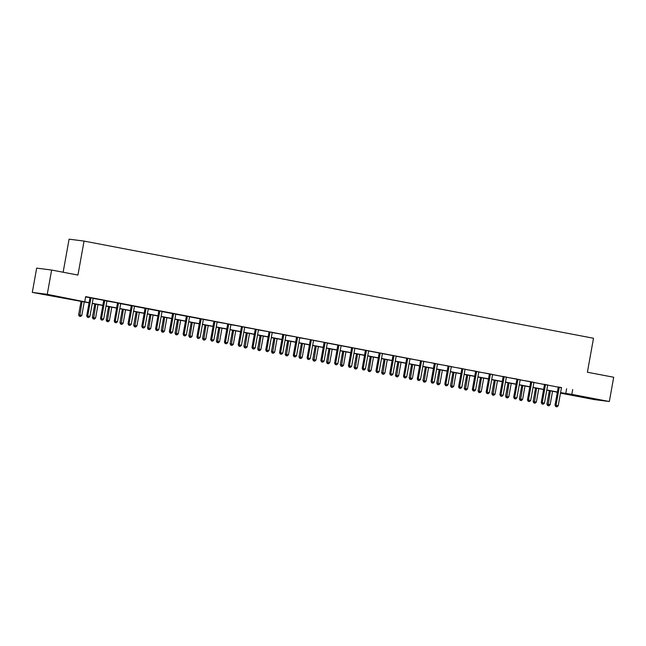 <?xml version="1.0" encoding="UTF-8"?>
<svg xmlns="http://www.w3.org/2000/svg" width="646" height="646" viewBox="0 0 646 646"><rect width="100%" height="100%" fill="white"/><g stroke="black" fill="none" stroke-linecap="round" stroke-linejoin="round"><path stroke-width="0.97" d="M56.622 296.369L45.89 294.608L56.622 296.369M591.324 398.356L580.592 396.587L591.324 398.356M63.138 272.241L69.09 239.173L84.053 241.079L593.504 338.254L587.392 372.233L613.7 377.248L609.331 401.521L594.377 399.608L560.494 393.148M557.28 392.534L556.852 392.453L557.288 392.51M89.043 302.845L32.3 292.404L47.263 294.318L89.075 302.667M47.263 294.318L51.623 270.044L36.669 268.13L32.3 292.404M561.511 387.762L85.66 296.619L84.787 301.472M85.595 296.982L89.842 297.596M93.202 298.436L103.618 300.228M106.978 301.068L117.394 302.853M120.754 303.693L131.203 305.687M134.521 306.317L144.97 308.312M148.297 308.95L158.746 310.936M162.073 311.574L172.522 313.568M175.841 314.198L186.298 316.193M189.617 316.831L200.066 318.817M203.393 319.455L213.81 321.248M217.169 322.079L227.578 323.872M230.937 324.712L241.354 326.496M244.713 327.336L255.13 329.129M258.489 329.961L268.906 331.753M272.257 332.593L282.673 334.378M286.033 335.217L296.449 337.01M299.809 337.842L310.225 339.635M313.585 340.474L323.993 342.259M327.352 343.099L337.81 345.093M341.128 345.723L351.577 347.718M354.904 348.356L365.353 350.342M368.68 350.98L379.129 352.974M382.448 353.604L392.897 355.599M396.224 356.237L406.673 358.223M410 358.861L420.409 360.654M423.768 361.485L434.185 363.278M437.544 364.118L447.961 365.902M451.32 366.742L461.737 368.535M465.096 369.367L475.504 371.159M478.864 371.999L489.28 373.784M492.64 374.623L503.089 376.618M506.416 377.248L516.832 379.04M520.183 379.88L530.6 381.665M533.959 382.505L544.408 384.499M547.735 385.129L558.184 387.124M561.576 387.64L558.16 386.986M547.8 385.008L544.384 384.362M534.032 382.384L530.616 381.729M520.256 379.759L516.84 379.105M506.48 377.127L503.064 376.481M492.712 374.502L489.297 373.848M478.936 371.878L475.521 371.224M465.16 369.246L461.745 368.6M451.384 366.621L447.969 365.967M437.617 363.997L434.201 363.343M423.841 361.364L420.425 360.718M410.065 358.74L406.649 358.086M396.297 356.116L392.873 355.462M382.521 353.483L379.105 352.837M368.745 350.859L365.329 350.205M354.969 348.234L351.553 347.58M341.201 345.602L337.785 344.956M327.425 342.978L324.009 342.323M313.649 340.353L310.233 339.699M299.873 337.721L296.457 337.075M286.105 335.096L282.69 334.442M272.329 332.472L268.914 331.818M258.553 329.84L255.138 329.194M244.786 327.215L241.362 326.561M231.01 324.591L227.594 323.937M217.234 321.958L213.818 321.312M203.458 319.334L200.042 318.68M189.69 316.71L186.274 316.055M175.914 314.077L172.498 313.431M162.138 311.453L158.722 310.799M148.37 308.828L144.946 308.174M134.594 306.196L131.178 305.55M120.818 303.572L117.402 302.917M107.042 300.947L103.626 300.293M93.274 298.315L89.859 297.669M51.623 270.044L77.94 275.059L84.053 241.079M572.679 389.506L571.807 394.359L609.331 401.521M560.591 392.606L571.807 394.359M92.281 303.281L102.851 305.3M106.057 305.913L116.619 307.924M119.825 308.538L130.395 310.548M133.601 311.162L144.171 313.181M147.377 313.795L157.939 315.805M161.153 316.419L171.715 318.438M174.921 319.043L185.491 321.062M188.697 321.676L199.267 323.686M202.473 324.3L213.035 326.319M216.249 326.924L226.811 328.943M230.016 329.557L240.587 331.568M243.792 332.181L254.363 334.2M257.568 334.806L268.13 336.824M271.336 337.438L281.906 339.449M285.112 340.062L295.682 342.081M298.888 342.687L309.45 344.706M312.664 345.319L323.226 347.33M326.432 347.944L337.002 349.962M340.208 350.568L350.778 352.587M353.984 353.2L364.546 355.211M367.752 355.825L378.322 357.844M381.528 358.449L392.098 360.468M395.304 361.082L405.866 363.092M409.079 363.706L419.642 365.725M422.847 366.33L433.418 368.349M436.623 368.963L447.193 370.974M450.399 371.587L460.961 373.606M464.175 374.212L474.737 376.23M477.943 376.844L488.513 378.855M491.719 379.468L502.289 381.487M505.495 382.093L516.057 384.112M519.263 384.725L529.833 386.736M533.039 387.35L543.609 389.368M546.815 389.974L557.377 391.993M560.534 392.921L562.916 393.228L560.558 392.776M557.353 392.162L546.782 390.152M543.577 389.538L533.007 387.519M529.801 386.914L519.239 384.895M516.025 384.281L505.463 382.27M502.257 381.657L491.687 379.638M488.481 379.032L477.911 377.014M474.705 376.4L464.143 374.389M460.937 373.776L450.367 371.757M447.161 371.143L436.591 369.132M433.385 368.519L422.823 366.508M419.609 365.894L409.047 363.876M405.841 363.262L395.271 361.251M392.065 360.638L381.495 358.627M378.29 358.013L367.727 355.994M364.514 355.381L353.951 353.37M350.746 352.756L340.176 350.746M336.97 350.132L326.4 348.113M323.194 347.5L312.632 345.489M309.426 344.875L298.856 342.865M295.65 342.251L285.08 340.232M281.874 339.618L271.312 337.608M268.098 336.994L257.536 334.983M254.33 334.37L243.76 332.351M240.554 331.737L229.984 329.726M226.778 329.113L216.216 327.102M213.01 326.488L202.44 324.47M199.234 323.856L188.664 321.845M185.459 321.232L174.896 319.221M171.683 318.607L161.12 316.588M157.915 315.975L147.345 313.964M144.139 313.35L133.569 311.34M130.363 310.726L119.801 308.707M116.587 308.094L106.025 306.083M102.819 305.469L92.249 303.459M566.615 388.731L565.743 393.584M559.194 387.64L558.184 387.511L555.011 405.179L556.02 405.308L559.194 387.64A0.985 0.896 97.3 0 0 559.202 387.269L559.17 387.115M556.149 406.665L557.03 406.827L556.149 406.665L556.02 405.308L558.225 405.736L561.406 388.06A0.985 0.896 97.3 0 1 561.535 387.713L561.608 387.584M558.184 387.511A0.985 0.896 97.3 0 0 558.184 387.14L558.152 386.922M555.011 405.179L555.746 406.609M557.03 406.827L558.225 405.736M549.35 390.636L546.92 404.146L550.142 404.703L552.556 391.25M550.352 390.83L548.066 405.631L547.663 405.575L548.947 405.793L548.066 405.631M550.142 404.703L548.947 405.793M547.663 405.575L546.92 404.146M545.426 385.016L544.417 384.887L541.235 402.555L542.244 402.684L545.426 385.016A0.985 0.896 97.3 0 0 545.426 384.645L545.402 384.491M542.374 404.033L543.262 404.202L542.374 404.033L542.244 402.684L544.449 403.104L547.63 385.436A0.985 0.896 97.3 0 1 547.76 385.089L547.84 384.951M544.417 384.887A0.985 0.896 97.3 0 0 544.417 384.515L544.376 384.297M541.235 402.555L541.97 403.984M543.262 404.202L544.449 403.104M531.65 382.392L530.641 382.262L527.459 399.931L528.468 400.06L531.65 382.392A0.985 0.896 97.3 0 0 531.65 382.012L531.626 381.859M528.606 401.408L529.486 401.578L528.606 401.408L528.468 400.06L530.681 400.48L533.854 382.812A0.985 0.896 97.3 0 1 533.984 382.456L534.064 382.327M530.641 382.262A0.985 0.896 97.3 0 0 530.641 381.883L531.65 382.012M527.459 399.931L528.202 401.352M529.486 401.578L530.681 400.48M535.574 388.012L533.144 401.521L536.366 402.07L538.788 388.626M536.576 388.206L534.29 402.999L533.887 402.951L535.171 403.169L534.29 402.999M536.366 402.07L535.171 403.169M533.887 402.951L533.144 401.521M521.807 385.387L519.376 398.897L522.59 399.446L525.012 385.993M522.808 385.573L520.514 400.375L520.111 400.318L521.403 400.544L520.514 400.375M522.59 399.446L521.403 400.544M520.111 400.318L519.376 398.897M517.874 379.759L516.865 379.63L513.683 397.298L514.701 397.427L517.874 379.759A0.985 0.896 97.3 0 0 517.874 379.388L517.85 379.234M514.83 398.784L515.71 398.945L514.83 398.784L514.701 397.427L516.905 397.855L520.087 380.179A0.985 0.896 97.3 0 1 520.216 379.832L520.288 379.703M516.865 379.63A0.985 0.896 97.3 0 0 516.865 379.259L517.874 379.388M513.683 397.298L514.426 398.727M515.71 398.945L516.905 397.855M504.106 377.135L503.089 377.006L499.915 394.674L500.925 394.803L504.106 377.135A0.985 0.896 97.3 0 0 504.106 376.763L504.074 376.61M501.054 396.151L501.934 396.321L501.054 396.151L500.925 394.803L503.129 395.223L506.311 377.555A0.985 0.896 97.3 0 1 506.44 377.207L506.512 377.07M503.089 377.006A0.985 0.896 97.3 0 0 503.097 376.634L503.056 376.416M499.915 394.674L500.65 396.103M501.934 396.321L503.129 395.223M490.33 374.51L489.321 374.381L486.139 392.049L487.149 392.179L490.33 374.51A0.985 0.896 97.3 0 0 490.33 374.131L490.306 373.977M487.278 393.527L488.166 393.697L487.278 393.527L487.149 392.179L489.353 392.598L492.535 374.93A0.985 0.896 97.3 0 1 492.664 374.575L492.745 374.446M489.321 374.381A0.985 0.896 97.3 0 0 489.321 374.002L490.33 374.131M486.139 392.049L486.874 393.471M488.166 393.697L489.353 392.598M508.031 382.755L505.6 396.264L508.814 396.822L511.236 383.369M509.032 382.949L506.739 397.75L506.335 397.694L507.627 397.912L506.739 397.75M508.814 396.822L507.627 397.912M506.335 397.694L505.6 396.264M494.255 380.131L491.824 393.64L495.046 394.189L497.46 380.744M495.256 380.324L492.971 395.118L492.567 395.069L493.851 395.287L492.971 395.118M495.046 394.189L493.851 395.287M492.567 395.069L491.824 393.64M480.487 377.506L478.056 391.016L481.27 391.565L483.692 378.112M481.48 377.692L479.195 392.493L478.791 392.437L480.075 392.663L479.195 392.493M481.27 391.565L480.075 392.663M478.791 392.437L478.056 391.016M466.711 374.874L464.28 388.383L467.494 388.94L469.917 375.488M467.712 375.068L465.419 389.869L465.015 389.813L466.307 390.031L465.419 389.869M467.494 388.94L466.307 390.031M465.015 389.813L464.28 388.383M452.935 372.249L450.504 385.759L453.726 386.308L456.141 372.863M453.936 372.443L451.651 387.237L451.247 387.188L452.531 387.406L451.651 387.237M453.726 386.308L452.531 387.406M451.247 387.188L450.504 385.759M439.159 369.625L436.728 383.135L439.95 383.684L442.373 370.231M440.16 369.811L437.875 384.612L437.471 384.556L438.755 384.782L437.875 384.612M439.95 383.684L438.755 384.782M437.471 384.556L436.728 383.135M425.391 366.993L422.96 380.502L426.174 381.059L428.597 367.606M426.384 367.186L424.099 381.988L423.695 381.931L424.979 382.149L424.099 381.988M426.174 381.059L424.979 382.149M423.695 381.931L422.96 380.502M411.615 364.368L409.184 377.878L412.398 378.427L414.821 364.982M412.616 364.562L410.323 379.355L409.919 379.307L411.211 379.525L410.323 379.355M412.398 378.427L411.211 379.525M409.919 379.307L409.184 377.878M397.839 361.744L395.409 375.253L398.63 375.802L401.045 362.349M398.84 361.93L396.555 376.731L396.151 376.675L397.435 376.901L396.555 376.731M398.63 375.802L397.435 376.901M396.151 376.675L395.409 375.253M384.063 359.111L381.633 372.621L384.855 373.178L387.277 359.725M385.064 359.305L382.779 374.099L382.375 374.05L383.659 374.268L382.779 374.099M384.855 373.178L383.659 374.268M382.375 374.05L381.633 372.621M370.295 356.487L367.865 369.996L371.079 370.546L373.501 357.101M371.297 356.681L369.003 371.474L368.6 371.426L369.892 371.644L369.003 371.474M371.079 370.546L369.892 371.644M368.6 371.426L367.865 369.996M356.519 353.863L354.089 367.372L357.311 367.921L359.725 354.468M357.521 354.048L355.235 368.85L354.824 368.793L356.116 369.019L355.235 368.85M357.311 367.921L356.116 369.019M354.824 368.793L354.089 367.372M342.743 351.23L340.313 364.74L343.535 365.289L345.949 351.844M343.745 351.424L341.459 366.217L341.056 366.169L342.34 366.387L341.459 366.217M343.535 365.289L342.34 366.387M341.056 366.169L340.313 364.74M328.975 348.606L326.545 362.115L329.759 362.664L332.181 349.22M329.969 348.8L327.683 363.593L327.28 363.545L328.564 363.763L327.683 363.593M329.759 362.664L328.564 363.763M327.28 363.545L326.545 362.115M315.2 345.981L312.769 359.491L315.983 360.04L318.405 346.587M316.201 346.167L313.908 360.969L313.504 360.912L314.796 361.138L313.908 360.969M315.983 360.04L314.796 361.138M313.504 360.912L312.769 359.491M301.424 343.349L298.993 356.858L302.215 357.408L304.629 343.963M302.425 343.543L300.14 358.336L299.736 358.288L301.02 358.506L300.14 358.336M302.215 357.408L301.02 358.506M299.736 358.288L298.993 356.858M287.648 340.725L285.217 354.234L288.439 354.783L290.861 341.338M288.649 340.918L286.364 355.712L285.96 355.663L287.244 355.881L286.364 355.712M288.439 354.783L287.244 355.881M285.96 355.663L285.217 354.234M273.88 338.1L271.449 351.61L274.663 352.159L277.086 338.706M274.881 338.286L272.588 353.087L272.184 353.031L273.476 353.257L272.588 353.087M274.663 352.159L273.476 353.257M272.184 353.031L271.449 351.61M260.104 335.468L257.673 348.977L260.887 349.526L263.31 336.082M261.105 335.662L258.812 350.455L258.408 350.407L259.7 350.625L258.812 350.455M260.887 349.526L259.7 350.625M258.408 350.407L257.673 348.977M476.554 371.878L475.545 371.749L472.363 389.417L473.373 389.546L476.554 371.878A0.985 0.896 97.3 0 0 476.554 371.507L476.53 371.353M473.51 390.903L474.39 391.064L473.51 390.903L473.373 389.546L475.585 389.974L478.759 372.298A0.985 0.896 97.3 0 1 478.888 371.951L478.969 371.821M475.545 371.749A0.985 0.896 97.3 0 0 475.545 371.377L476.554 371.507M472.363 389.417L473.106 390.846M474.39 391.064L475.585 389.974M462.778 369.254L461.769 369.124L458.587 386.793L459.605 386.922L462.778 369.254A0.985 0.896 97.3 0 0 462.786 368.882L462.754 368.729M459.734 388.27L460.614 388.44L459.734 388.27L459.605 386.922L461.809 387.342L464.991 369.673A0.985 0.896 97.3 0 1 465.12 369.326L465.193 369.189M461.769 369.124A0.985 0.896 97.3 0 0 461.769 368.753L462.786 368.882M458.587 386.793L459.33 388.222M460.614 388.44L461.809 387.342M449.01 366.629L447.993 366.5L444.819 384.168L445.829 384.297L449.01 366.629A0.985 0.896 97.3 0 0 449.01 366.25L448.986 366.096M445.958 385.646L446.846 385.815L445.958 385.646L445.829 384.297L448.033 384.717L451.215 367.049A0.985 0.896 97.3 0 1 451.344 366.694L451.425 366.565M447.993 366.5A0.985 0.896 97.3 0 0 448.001 366.12L449.01 366.25M444.819 384.168L445.554 385.589M446.846 385.815L448.033 384.717M435.234 363.997L434.225 363.868L431.043 381.536L432.053 381.665L435.234 363.997A0.985 0.896 97.3 0 0 435.234 363.625L435.21 363.472M432.19 383.021L433.07 383.183L432.19 383.021L432.053 381.665L434.265 382.093L437.439 364.417A0.985 0.896 97.3 0 1 437.568 364.069L437.649 363.94M434.225 363.868A0.985 0.896 97.3 0 0 434.225 363.496L435.234 363.625M431.043 381.536L431.778 382.965M433.07 383.183L434.265 382.093M421.458 361.372L420.449 361.243L417.268 378.911L418.277 379.04L421.458 361.372A0.985 0.896 97.3 0 0 421.458 361.001L421.434 360.848M418.414 380.389L419.294 380.559L418.414 380.389L418.277 379.04L420.489 379.46L423.671 361.792A0.985 0.896 97.3 0 1 423.8 361.445L423.873 361.308M420.449 361.243A0.985 0.896 97.3 0 0 420.449 360.872L421.458 361.001M417.268 378.911L418.01 380.341M419.294 380.559L420.489 379.46M407.683 358.748L406.673 358.619L403.5 376.287L404.509 376.416L407.683 358.748A0.985 0.896 97.3 0 0 407.691 358.368L407.658 358.215M404.638 377.765L405.518 377.934L404.638 377.765L404.509 376.416L406.714 376.836L409.895 359.168A0.985 0.896 97.3 0 1 410.024 358.813L410.097 358.683M406.673 358.619A0.985 0.896 97.3 0 0 406.673 358.239L406.641 358.021M403.5 376.287L404.235 377.708M405.518 377.934L406.714 376.836M393.915 356.116L392.905 355.986L389.724 373.654L390.733 373.784L393.915 356.116A0.985 0.896 97.3 0 0 393.915 355.744L393.89 355.591M390.862 375.14L391.751 375.302L390.862 375.14L390.733 373.784L392.938 374.212L396.119 356.535A0.985 0.896 97.3 0 1 396.248 356.188L396.329 356.059M392.905 355.986A0.985 0.896 97.3 0 0 392.905 355.615L392.865 355.397M389.724 373.654L390.459 375.084M391.751 375.302L392.938 374.212M380.139 353.491L379.129 353.362L375.948 371.03L376.957 371.159L380.139 353.491A0.985 0.896 97.3 0 0 380.139 353.12L380.114 352.966M377.094 372.508L377.975 372.677L377.094 372.508L376.957 371.159L379.17 371.579L382.343 353.911A0.985 0.896 97.3 0 1 382.472 353.564L382.553 353.427M379.129 353.362A0.985 0.896 97.3 0 0 379.129 352.991L379.089 352.773M375.948 371.03L376.691 372.459M377.975 372.677L379.17 371.579M366.363 350.867L365.353 350.738L362.172 368.406L363.189 368.535L366.363 350.867A0.985 0.896 97.3 0 0 366.363 350.487L366.339 350.334M363.318 369.883L364.199 370.053L363.318 369.883L363.189 368.535L365.394 368.955L368.575 351.287A0.985 0.896 97.3 0 1 368.704 350.931L368.777 350.802M365.353 350.738A0.985 0.896 97.3 0 0 365.353 350.358L365.321 350.14M362.172 368.406L362.915 369.827M364.199 370.053L365.394 368.955M352.595 348.234L351.577 348.105L348.404 365.773L349.413 365.902L352.595 348.234A0.985 0.896 97.3 0 0 352.595 347.863L352.563 347.709M349.543 367.259L350.431 367.421L349.543 367.259L349.413 365.902L351.618 366.33L354.799 348.654A0.985 0.896 97.3 0 1 354.929 348.307L355.009 348.178M351.577 348.105A0.985 0.896 97.3 0 0 351.585 347.734L351.545 347.516M348.404 365.773L349.139 367.203M350.431 367.421L351.618 366.33M338.819 345.61L337.81 345.481L334.628 363.149L335.637 363.278L338.819 345.61A0.985 0.896 97.3 0 0 338.819 345.239L338.795 345.085M335.767 364.627L336.655 364.796L335.767 364.627L335.637 363.278L337.842 363.698L341.023 346.03A0.985 0.896 97.3 0 1 341.153 345.683L341.233 345.545M337.81 345.481A0.985 0.896 97.3 0 0 337.81 345.109L337.769 344.891M334.628 363.149L335.363 364.578M336.655 364.796L337.842 363.698M325.043 342.986L324.034 342.856L320.852 360.525L321.861 360.654L325.043 342.986A0.985 0.896 97.3 0 0 325.043 342.606L325.019 342.453M321.999 362.002L322.879 362.172L321.999 362.002L321.861 360.654L324.074 361.074L327.247 343.406A0.985 0.896 97.3 0 1 327.377 343.05L327.457 342.921M324.034 342.856A0.985 0.896 97.3 0 0 324.034 342.477L325.043 342.606M320.852 360.525L321.595 361.946M322.879 362.172L324.074 361.074M311.267 340.353L310.258 340.224L307.084 357.892L308.094 358.021L311.267 340.353A0.985 0.896 97.3 0 0 311.275 339.982L311.243 339.828M308.223 359.378L309.103 359.539L308.223 359.378L308.094 358.021L310.298 358.449L313.48 340.773A0.985 0.896 97.3 0 1 313.609 340.426L313.681 340.297M310.258 340.224A0.985 0.896 97.3 0 0 310.258 339.853L311.275 339.982M307.084 357.892L307.819 359.321M309.103 359.539L310.298 358.449M297.499 337.729L296.482 337.6L293.308 355.268L294.318 355.397L297.499 337.729A0.985 0.896 97.3 0 0 297.499 337.357L297.475 337.204M294.447 356.745L295.335 356.915L294.447 356.745L294.318 355.397L296.522 355.817L299.704 338.149A0.985 0.896 97.3 0 1 299.833 337.801L299.914 337.664M296.482 337.6A0.985 0.896 97.3 0 0 296.49 337.228L297.499 337.357M293.308 355.268L294.043 356.697M295.335 356.915L296.522 355.817M283.723 335.104L282.714 334.975L279.532 352.643L280.542 352.773L283.723 335.104A0.985 0.896 97.3 0 0 283.723 334.725L283.699 334.571M280.679 354.121L281.559 354.291L280.679 354.121L280.542 352.773L282.754 353.192L285.928 335.524A0.985 0.896 97.3 0 1 286.057 335.169L286.138 335.04M282.714 334.975A0.985 0.896 97.3 0 0 282.714 334.596L283.723 334.725M279.532 352.643L280.275 354.065M281.559 354.291L282.754 353.192M269.947 332.472L268.938 332.343L265.756 350.011L266.774 350.14L269.947 332.472A0.985 0.896 97.3 0 0 269.947 332.101L269.923 331.947M266.903 351.497L267.783 351.658L266.903 351.497L266.774 350.14L268.978 350.568L272.16 332.892A0.985 0.896 97.3 0 1 272.289 332.545L272.362 332.415M268.938 332.343A0.985 0.896 97.3 0 0 268.938 331.971L269.947 332.101M265.756 350.011L266.499 351.44M267.783 351.658L268.978 350.568M256.179 329.848L255.162 329.718L251.988 347.387L252.998 347.516L256.179 329.848A0.985 0.896 97.3 0 0 256.179 329.476L256.147 329.323M253.127 348.864L254.007 349.034L253.127 348.864L252.998 347.516L255.202 347.936L258.384 330.267A0.985 0.896 97.3 0 1 258.513 329.92L258.586 329.783M255.162 329.718A0.985 0.896 97.3 0 0 255.17 329.347L256.179 329.476M251.988 347.387L252.723 348.816M254.007 349.034L255.202 347.936M242.403 327.223L241.394 327.094L238.213 344.762L239.222 344.891L242.403 327.223A0.985 0.896 97.3 0 0 242.403 326.844L242.379 326.69M239.351 346.24L240.239 346.409L239.351 346.24L239.222 344.891L241.426 345.311L244.608 327.643A0.985 0.896 97.3 0 1 244.737 327.288L244.818 327.159M241.394 327.094A0.985 0.896 97.3 0 0 241.394 326.715L242.403 326.844M238.213 344.762L238.947 346.183M240.239 346.409L241.426 345.311M228.627 324.591L227.618 324.462L224.437 342.13L225.446 342.259L228.627 324.591A0.985 0.896 97.3 0 0 228.627 324.219L228.603 324.066M225.583 343.615L226.463 343.777L225.583 343.615L225.446 342.259L227.658 342.687L230.832 325.011A0.985 0.896 97.3 0 1 230.961 324.663L231.042 324.534M227.618 324.462A0.985 0.896 97.3 0 0 227.618 324.09L228.627 324.219M224.437 342.13L225.179 343.559M226.463 343.777L227.658 342.687M214.852 321.966L213.842 321.837L210.661 339.505L211.678 339.635L214.852 321.966A0.985 0.896 97.3 0 0 214.86 321.595L214.827 321.442M211.807 340.983L212.687 341.153L211.807 340.983L211.678 339.635L213.883 340.054L217.064 322.386A0.985 0.896 97.3 0 1 217.193 322.039L217.266 321.902M213.842 321.837A0.985 0.896 97.3 0 0 213.842 321.466L214.86 321.595M210.661 339.505L211.404 340.935M212.687 341.153L213.883 340.054M246.328 332.843L243.897 346.353L247.119 346.902L249.534 333.457M247.329 333.037L245.044 347.831L244.64 347.782L245.924 348L245.044 347.831M247.119 346.902L245.924 348M244.64 347.782L243.897 346.353M232.56 330.219L230.129 343.729L233.343 344.278L235.766 330.825M233.553 330.405L231.268 345.206L230.864 345.15L232.148 345.376L231.268 345.206M233.343 344.278L232.148 345.376M230.864 345.15L230.129 343.729M218.784 327.587L216.353 341.096L219.567 341.645L221.99 328.2M219.785 327.78L217.492 342.574L217.088 342.525L218.38 342.743L217.492 342.574M219.567 341.645L218.38 342.743M217.088 342.525L216.353 341.096M205.008 324.962L202.578 338.472L205.799 339.021L208.214 325.576M206.009 325.156L203.724 339.949L203.312 339.901L204.604 340.119L203.724 339.949M205.799 339.021L204.604 340.119M203.312 339.901L202.578 338.472M201.084 319.342L200.066 319.213L196.893 336.881L197.902 337.01L201.084 319.342A0.985 0.896 97.3 0 0 201.084 318.962L201.059 318.809M198.031 338.359L198.92 338.528L198.031 338.359L197.902 337.01L200.107 337.43L203.288 319.762A0.985 0.896 97.3 0 1 203.417 319.407L203.498 319.277M200.066 319.213A0.985 0.896 97.3 0 0 200.074 318.833L200.034 318.615M196.893 336.881L197.628 338.302M198.92 338.528L200.107 337.43M187.308 316.71L186.298 316.58L183.117 334.248L184.126 334.378L187.308 316.71A0.985 0.896 97.3 0 0 187.308 316.338L187.283 316.185M184.263 335.734L185.144 335.896L184.263 335.734L184.126 334.378L186.339 334.806L189.512 317.129A0.985 0.896 97.3 0 1 189.641 316.782L189.722 316.653M186.298 316.58A0.985 0.896 97.3 0 0 186.298 316.209L186.258 315.991M183.117 334.248L183.852 335.678M185.144 335.896L186.339 334.806M173.532 314.085L172.522 313.956L169.341 331.624L170.35 331.753L173.532 314.085A0.985 0.896 97.3 0 0 173.532 313.714L173.508 313.56M170.487 333.102L171.368 333.271L170.487 333.102L170.35 331.753L172.563 332.173L175.744 314.505A0.985 0.896 97.3 0 1 175.874 314.158L175.946 314.021M172.522 313.956A0.985 0.896 97.3 0 0 172.522 313.585L172.482 313.367M169.341 331.624L170.084 333.053M171.368 333.271L172.563 332.173M159.756 311.461L158.746 311.332L155.573 329L156.582 329.129L159.756 311.461A0.985 0.896 97.3 0 0 159.764 311.081L159.732 310.928M156.712 330.477L157.592 330.647L156.712 330.477L156.582 329.129L158.787 329.549L161.968 311.881A0.985 0.896 97.3 0 1 162.098 311.525L162.17 311.396M158.746 311.332A0.985 0.896 97.3 0 0 158.746 310.952L158.714 310.734M155.573 329L156.308 330.421M157.592 330.647L158.787 329.549M145.988 308.828L144.979 308.699L141.797 326.367L142.806 326.496L145.988 308.828A0.985 0.896 97.3 0 0 145.988 308.457L145.964 308.303M142.936 327.853L143.824 328.015L142.936 327.853L142.806 326.496L145.011 326.924L148.192 309.248A0.985 0.896 97.3 0 1 148.322 308.901L148.402 308.772M144.979 308.699A0.985 0.896 97.3 0 0 144.979 308.328L144.938 308.11M141.797 326.367L142.532 327.797M143.824 328.015L145.011 326.924M132.212 306.204L131.203 306.075L128.021 323.743L129.03 323.872L132.212 306.204A0.985 0.896 97.3 0 0 132.212 305.833L132.188 305.679M129.168 325.221L130.048 325.39L129.168 325.221L129.03 323.872L131.243 324.292L134.416 306.624A0.985 0.896 97.3 0 1 134.546 306.277L134.626 306.139M131.203 306.075A0.985 0.896 97.3 0 0 131.203 305.703L131.162 305.477M128.021 323.743L128.764 325.172M130.048 325.39L131.243 324.292M118.436 303.58L117.427 303.45L114.245 321.119L115.263 321.248L118.436 303.58A0.985 0.896 97.3 0 0 118.436 303.2L118.412 303.047M115.392 322.596L116.272 322.766L115.392 322.596L115.263 321.248L117.467 321.668L120.649 304A0.985 0.896 97.3 0 1 120.778 303.644L120.85 303.515M117.427 303.45A0.985 0.896 97.3 0 0 117.427 303.071L118.436 303.2M114.245 321.119L114.988 322.54M116.272 322.766L117.467 321.668M104.668 300.947L103.651 300.818L100.477 318.486L101.487 318.615L104.668 300.947A0.985 0.896 97.3 0 0 104.668 300.576L104.636 300.422M101.616 319.964L102.504 320.133L101.616 319.964L101.487 318.615L103.691 319.043L106.873 301.367A0.985 0.896 97.3 0 1 107.002 301.02L107.083 300.891M103.651 300.818A0.985 0.896 97.3 0 0 103.659 300.447L104.668 300.576M100.477 318.486L101.212 319.915M102.504 320.133L103.691 319.043M191.232 322.338L188.802 335.847L192.024 336.396L194.446 322.943M192.233 322.524L189.948 337.325L189.544 337.269L190.828 337.495L189.948 337.325M192.024 336.396L190.828 337.495M189.544 337.269L188.802 335.847M177.464 319.705L175.034 333.215L178.248 333.764L180.67 320.319M178.458 319.899L176.172 334.693L175.769 334.644L177.052 334.862L176.172 334.693M178.248 333.764L177.052 334.862M175.769 334.644L175.034 333.215M163.688 317.081L161.258 330.59L164.472 331.14L166.894 317.695M164.69 317.275L162.396 332.068L161.993 332.02L163.285 332.238L162.396 332.068M164.472 331.14L163.285 332.238M161.993 332.02L161.258 330.59M149.912 314.457L147.482 327.966L150.704 328.515L153.118 315.062M150.914 314.642L148.628 329.444L148.225 329.387L149.509 329.613L148.628 329.444M150.704 328.515L149.509 329.613M148.225 329.387L147.482 327.966M136.136 311.824L133.706 325.334L136.928 325.883L139.35 312.438M137.138 312.018L134.852 326.811L134.449 326.763L135.733 326.981L134.852 326.811M136.928 325.883L135.733 326.981M134.449 326.763L133.706 325.334M122.369 309.2L119.938 322.709L123.152 323.258L125.574 309.814M123.37 309.394L121.077 324.187L120.673 324.139L121.965 324.357L121.077 324.187M123.152 323.258L121.965 324.357M120.673 324.139L119.938 322.709M108.593 306.575L106.162 320.085L109.384 320.634L111.798 307.181M109.594 306.761L107.309 321.563L106.897 321.506L108.189 321.732L107.309 321.563M109.384 320.634L108.189 321.732M106.897 321.506L106.162 320.085M94.817 303.943L92.386 317.452L95.608 318.002L98.022 304.557M95.818 304.137L93.533 318.93L93.129 318.882L94.413 319.1L93.533 318.93M95.608 318.002L94.413 319.1M93.129 318.882L92.386 317.452M90.892 298.323L89.883 298.194L86.701 315.862L87.711 315.991L90.892 298.323A0.985 0.896 97.3 0 0 90.892 297.951L90.868 297.798M87.84 317.339L88.728 317.509L87.84 317.339L87.711 315.991L89.915 316.411L93.097 298.743A0.985 0.896 97.3 0 1 93.226 298.395L93.307 298.258M89.883 298.194A0.985 0.896 97.3 0 0 89.883 297.822L90.892 297.951M86.701 315.862L87.436 317.291M88.728 317.509L89.915 316.411M81.049 301.319L78.618 314.828L81.832 315.377L84.255 301.932M82.042 301.512L79.757 316.306L79.353 316.257L80.637 316.475L79.757 316.306M81.832 315.377L80.637 316.475M79.353 316.257L78.618 314.828M559.202 387.269L558.184 387.14M545.426 384.645L544.417 384.515M504.106 376.763L503.097 376.634M407.691 358.368L406.673 358.239M393.915 355.744L392.905 355.615M380.139 353.12L379.129 352.991M366.363 350.487L365.353 350.358M352.595 347.863L351.585 347.734M338.819 345.239L337.81 345.109M201.084 318.962L200.074 318.833M187.308 316.338L186.298 316.209M173.532 313.714L172.522 313.585M159.764 311.081L158.746 310.952M145.988 308.457L144.979 308.328M132.212 305.833L131.203 305.703"/></g></svg>
